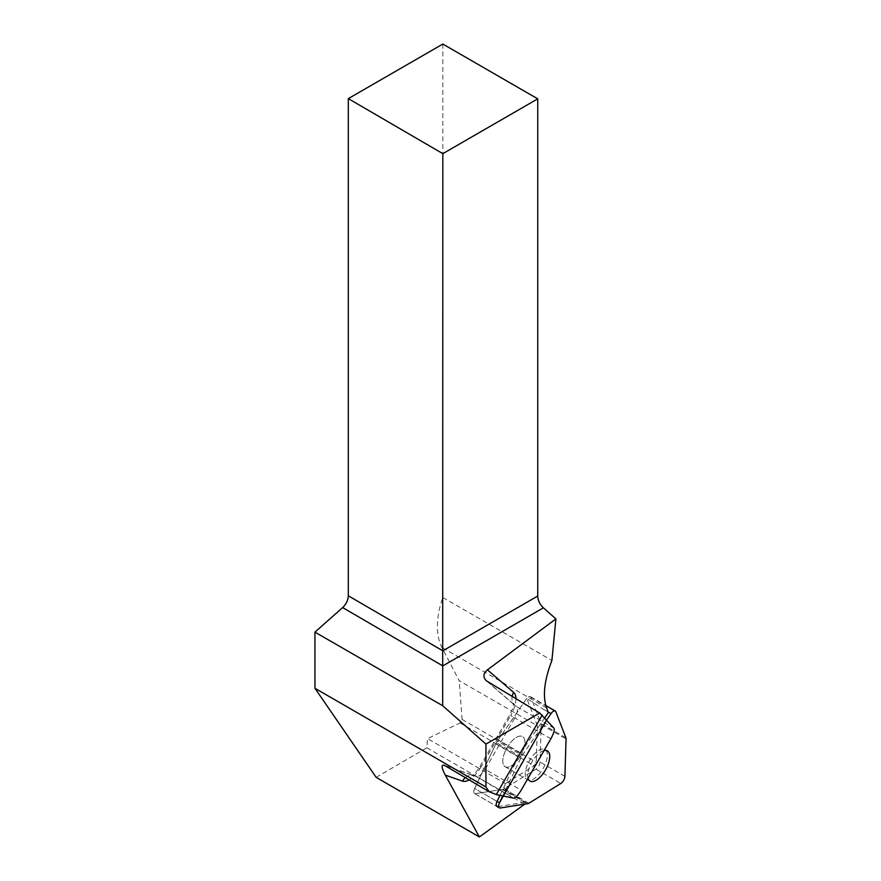 <?xml version="1.0" encoding="UTF-8"?>
<svg xmlns="http://www.w3.org/2000/svg" width="881" height="881" viewBox="0 0 881 881"><rect width="100%" height="100%" fill="white"/><g stroke="black" fill="none" stroke-linecap="round" stroke-linejoin="round"><path stroke-width="0.66" stroke-dasharray="4.41 3.3" d="M546.638 719.953L522.224 755.424A5.363 2.423 120 0 0 521.299 757.032L502.787 795.906L546.638 719.953M544.018 750.601A17.411 7.852 120 0 0 531.904 762.087A17.411 7.852 120 0 0 528.027 778.319M520.649 755.579A17.411 7.852 120 0 0 522.554 736.571A17.411 7.852 120 0 0 507.038 747.727A17.411 7.852 120 0 0 505.132 766.734A17.411 7.852 120 0 0 520.649 755.579A17.422 7.863 -60 0 1 505.132 766.745L505.132 766.745A17.422 7.863 -60 0 1 507.038 747.727A17.422 7.863 -60 0 1 522.554 736.56A17.422 7.863 -60 0 1 520.649 755.59M497.358 741.064L526.122 699.283A5.363 2.423 -60 0 1 530.406 696.64A5.363 2.423 -60 0 1 530.957 697.334L541.022 723.422A5.363 2.423 -60 0 1 541.187 724.589L540.053 762.043A5.363 2.423 -60 0 1 535.945 769.157L504.075 788.869A5.363 2.423 -60 0 1 502.985 789.31L475.355 793.638A5.363 2.423 -60 0 1 474.485 793.506A5.363 2.423 -60 0 1 474.628 788.473L496.432 742.672A5.363 2.423 -60 0 1 497.358 741.064L522.224 755.424M442.824 44.05L442.824 597.483A68.894 39.777 120 0 0 441.888 647.403L459.199 680.672L537.366 725.801L526.794 698.413L548.378 712.531M376.154 777.361L426.845 747.771L427.549 738.619L460.047 722.938L462.073 719.425L459.199 680.672M524.801 804.144L525.098 802.305L504.626 788.517L505.43 783.583L427.549 738.619M497.809 806.6L524.658 802.393A13.512 6.09 120 0 0 525.098 802.305M544.733 717.828L520.616 752.859A13.512 6.09 120 0 0 518.27 756.922L499.99 795.323M426.845 747.771L524.768 804.309M537.366 725.801L536.254 762.252L534.227 765.765L505.43 783.583M462.073 719.425L536.254 762.252M460.047 722.938L534.227 765.765M442.824 597.483L551.902 660.464M526.794 698.413A5.363 2.423 120 0 0 526.122 699.283L498.161 739.897A13.512 6.09 120 0 0 495.816 743.96L474.628 788.473L497.082 801.435L474.628 788.473A5.363 2.423 120 0 0 474.485 793.506A5.363 2.423 120 0 0 475.355 793.638L502.214 789.431A13.512 6.09 120 0 0 504.626 788.517M505.132 766.745L527.576 779.707A17.422 7.863 120 0 0 543.103 768.551A17.422 7.863 120 0 0 545.009 749.522A17.422 7.863 120 0 0 529.481 760.688A17.422 7.863 120 0 0 527.576 779.707L529.999 781.095M500.221 807.987L496.377 805.774M502.985 789.31L527.84 803.659M535.945 769.157L560.801 783.506M528.941 803.219L504.075 788.869M541.187 724.589L566.054 738.95M564.908 776.392L540.053 762.043M530.957 697.334L555.823 711.694M565.888 737.782L541.022 723.422M548.191 712.024L543.467 709.304M521.299 757.032L496.432 742.672M515.925 698.732A21.618 9.746 -60 0 1 510.661 715.581L514.79 717.971L485.145 769.322L521.2 790.136M513.579 798.164L475.905 776.414A10.803 4.879 120 0 0 485.145 769.322L480.013 766.349L481.015 766.933L510.661 715.581M481.015 766.933A21.618 9.746 -60 0 1 469.166 779.861M465.366 777.604A10.803 9.614 109.2 0 1 474.441 775.743A10.803 9.614 109.2 0 1 475.905 776.414L445.412 765.776M546.572 707.85L441.888 647.403M487.788 681.828L516.31 706.419L553.995 728.169M550.845 738.785L514.79 717.971A10.803 4.879 120 0 0 516.31 706.419A10.803 9.614 130.8 0 1 515 705.483A10.803 9.614 130.8 0 1 512.125 696.442M524.658 802.393L502.214 789.431M495.816 743.96L518.27 756.922M520.616 752.859L498.161 739.897M530.406 696.64L545.802 705.538M474.485 793.506L496.928 806.467L474.485 793.506M545.009 749.522L547.409 750.931M486.4 680.815L515 705.483L513.447 703.225L513.293 705.648C513.039 706.309 513.535 707.476 509.659 715.009L480.013 766.349C475.432 773.474 474.165 773.628 473.725 774.179L471.698 775.522L474.441 775.743L444.211 765.204"/><path stroke-width="1.32" d="M565.888 737.782L555.823 711.694A5.363 2.423 120 0 0 555.261 711A5.363 2.423 120 0 0 550.988 713.643L546.638 719.953L499.505 802.8L502.787 795.906L499.494 802.833A5.363 2.423 120 0 0 499.34 807.855A5.363 2.423 120 0 0 500.221 807.987L527.84 803.659A5.363 2.423 120 0 0 528.941 803.219L560.801 783.506A5.363 2.423 120 0 0 564.908 776.392L566.054 738.95A5.363 2.423 120 0 0 565.888 737.782M528.027 778.319A17.411 7.852 120 0 0 529.999 781.095A17.411 7.852 120 0 0 545.504 769.939A17.411 7.852 120 0 0 547.409 750.931A17.411 7.852 120 0 0 544.018 750.601M485.938 786.997L314.946 688.281L314.946 632.14L342.654 607.582C346.189 604.157 348.083 600.225 348.314 595.787L348.314 98.617L442.824 153.657L442.68 705.714L485.938 744.071L485.938 786.997L489.186 791.722L444.211 765.204C441.161 764.587 441.524 767.891 445.29 775.115L479.374 836.95L524.801 804.144M442.68 705.714L314.946 632.14M314.946 688.281L376.154 777.361L479.374 836.95M348.314 595.787L442.824 650.828L537.74 596.03L537.74 98.848L442.824 44.05L348.314 98.617M537.74 596.03A10.803 6.244 -120 0 0 543.412 607.824L555.9 618.903L551.902 660.464C544.282 680.275 542.509 696.078 546.572 707.85L548.378 712.531L544.733 717.828M555.9 618.903L487.446 669.835C483.162 673.502 482.81 677.17 486.4 680.815L539.712 713.026L553.995 728.169C554.843 729.875 553.786 733.41 550.845 738.785L521.2 790.136C518.017 795.367 515.473 798.043 513.579 798.164L496.3 794.552L489.186 791.722M499.99 795.323L497.082 801.435A5.363 2.423 120 0 0 496.928 806.467A5.363 2.423 120 0 0 497.809 806.6L496.377 805.774M496.3 794.552L542.222 715.02M539.712 713.026L485.938 744.071M537.74 98.848L442.824 153.657M550.988 713.643L548.191 712.024M497.082 801.435L499.494 802.833M512.125 696.442A10.803 9.614 130.8 0 1 513.7 692.477L487.446 669.835M513.7 692.477A21.618 9.746 -60 0 1 515.925 698.732M469.166 779.861A21.618 9.746 -60 0 1 462.525 781.128A10.803 9.614 109.2 0 1 465.366 777.604M445.29 775.115L462.525 781.128M543.412 607.824L442.802 665.904L342.654 607.582M545.802 705.538L555.261 711M496.928 806.467L499.34 807.855"/></g></svg>
